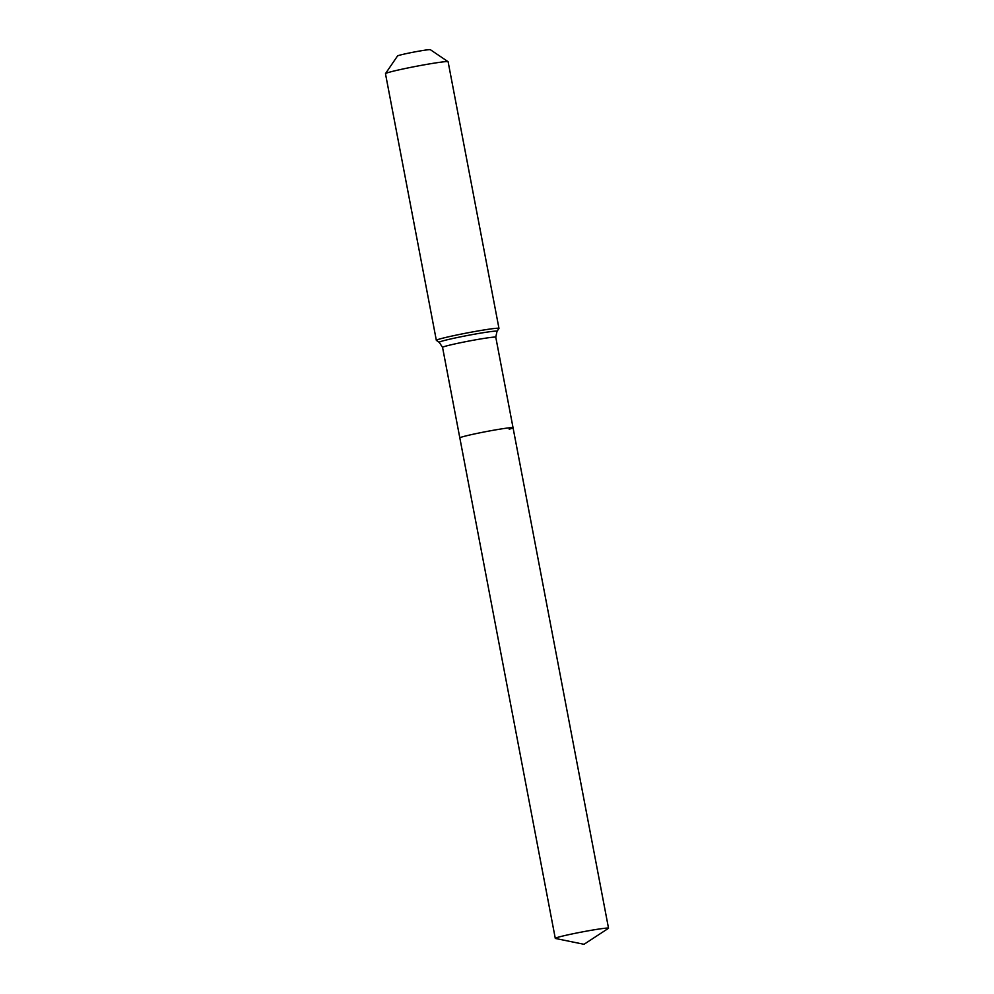 <?xml version="1.0" encoding="UTF-8"?>
<svg xmlns="http://www.w3.org/2000/svg" width="994" height="994" viewBox="0 0 994 994"><rect width="100%" height="100%" fill="white"/><g stroke="black" fill="none" stroke-linecap="round" stroke-linejoin="round"><path stroke-width="1.49" d="M608.378 928.384A27.099 1.28 169.2 0 0 608.527 928.21A27.099 1.28 169.2 0 0 588.97 930.695A27.099 1.28 169.2 0 0 559.162 936.944A27.099 1.28 169.2 0 0 555.286 938.361A27.099 1.28 169.2 0 0 555.484 938.473L584.012 944.3L608.378 928.384M509.189 429.184A27.099 1.28 169.2 0 0 513.053 427.755A27.099 1.28 169.2 0 0 493.496 430.24A27.099 1.28 169.2 0 0 463.689 436.49A27.099 1.28 169.2 0 0 459.824 437.907L555.286 938.361M498.976 328.405L448.108 61.752A31.883 1.503 169.2 0 0 448.058 61.69L430.377 49.7A16.736 0.783 169.2 0 0 417.94 51.328A16.736 0.783 169.2 0 0 399.911 55.13A16.736 0.783 169.2 0 0 397.525 55.962L385.498 73.618A31.883 1.503 169.2 0 0 385.473 73.705L436.341 340.346A31.883 1.503 169.2 0 0 436.391 340.408L439.249 342.346A29.435 1.392 169.2 0 1 443.411 340.743A29.435 1.392 169.2 0 1 483.134 332.717A29.435 1.392 169.2 0 1 497 331.325L498.951 328.48A31.883 1.503 169.2 0 0 498.976 328.405A31.883 1.503 169.2 0 0 475.964 331.313A31.883 1.503 169.2 0 0 440.901 338.668A31.883 1.503 169.2 0 0 436.341 340.346M448.058 61.69A31.883 1.503 169.2 0 0 424.388 64.796A31.883 1.503 169.2 0 0 390.033 72.028A31.883 1.503 169.2 0 0 385.498 73.618M497 331.325L495.782 337.227L513.053 427.755A27.099 1.28 169.2 0 0 493.496 430.24A27.099 1.28 169.2 0 0 463.689 436.49A27.099 1.28 169.2 0 0 459.824 437.907L442.554 347.378L439.249 342.346M495.782 337.227A27.099 1.28 169.2 0 0 482.997 338.569A27.099 1.28 169.2 0 0 446.418 345.962A27.099 1.28 169.2 0 0 442.554 347.378M513.053 427.755L608.527 928.21"/></g></svg>
